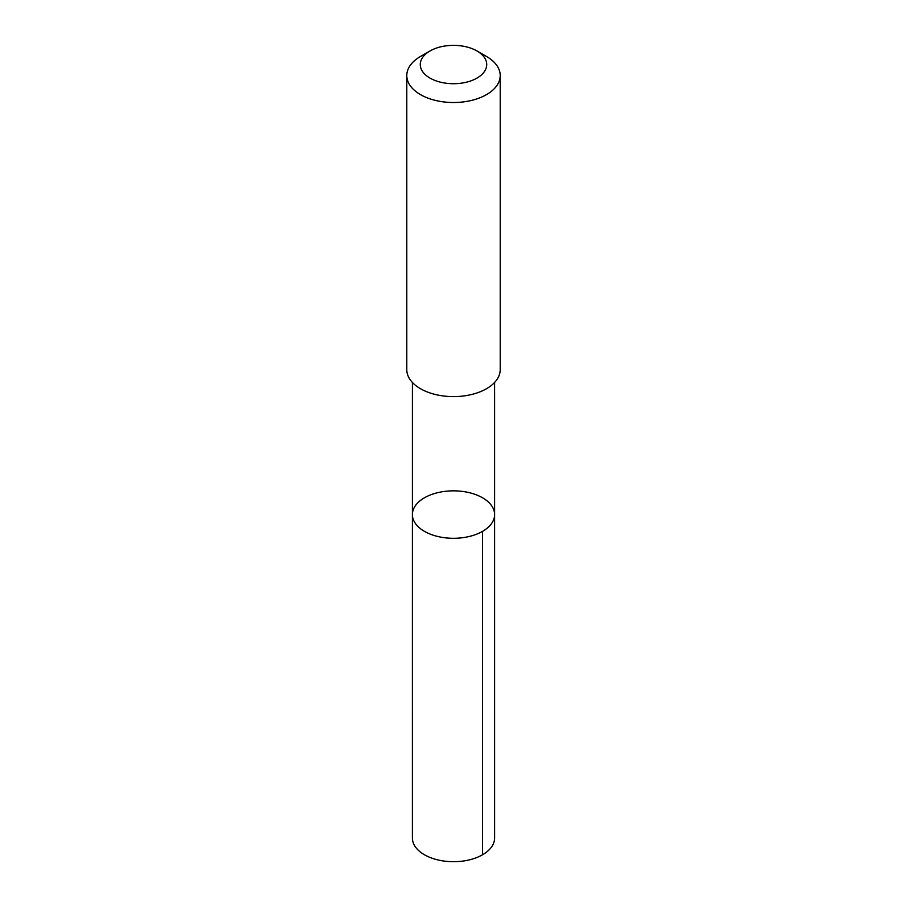 <?xml version="1.0" encoding="UTF-8"?>
<svg xmlns="http://www.w3.org/2000/svg" width="907" height="907" viewBox="0 0 907 907"><rect width="100%" height="100%" fill="white"/><g stroke="black" fill="none" stroke-linecap="round" stroke-linejoin="round"><path stroke-width="1.36" d="M494.19 511.253A41.098 23.729 180 0 1 494.598 514.575A41.098 23.729 180 0 1 453.5 538.293A41.098 23.729 180 0 1 412.402 514.575A41.098 23.729 180 0 1 450.62 490.902A41.098 23.729 180 0 1 494.19 511.253M412.39 837.977A41.11 23.729 0 0 0 412.798 841.288A41.11 23.729 0 0 0 456.38 861.65A41.11 23.729 0 0 0 494.61 837.977L494.598 514.575A41.098 23.729 180 0 1 453.5 538.293A41.098 23.729 180 0 1 412.402 514.575L412.39 837.977M430.009 50.973L420.474 56.472A46.711 26.972 0 0 0 406.79 75.542L406.79 369.648A46.711 26.972 0 0 0 407.243 373.412A46.711 26.972 0 0 0 456.765 396.54A46.711 26.972 0 0 0 500.211 369.648L500.211 75.542A46.711 26.972 0 0 0 486.526 56.472L476.991 50.973A33.23 19.183 0 0 0 430.009 50.973A33.23 19.183 0 0 0 420.599 67.209A33.23 19.183 0 0 0 468.329 81.698A33.23 19.183 0 0 0 476.991 50.973M406.79 75.542A46.711 26.972 0 0 0 407.243 79.306A46.711 26.972 0 0 0 456.765 102.446A46.711 26.972 0 0 0 500.211 75.542M482.558 531.343L482.569 854.757M412.402 382.459L412.402 514.575M494.598 382.459L494.598 514.575"/></g></svg>
